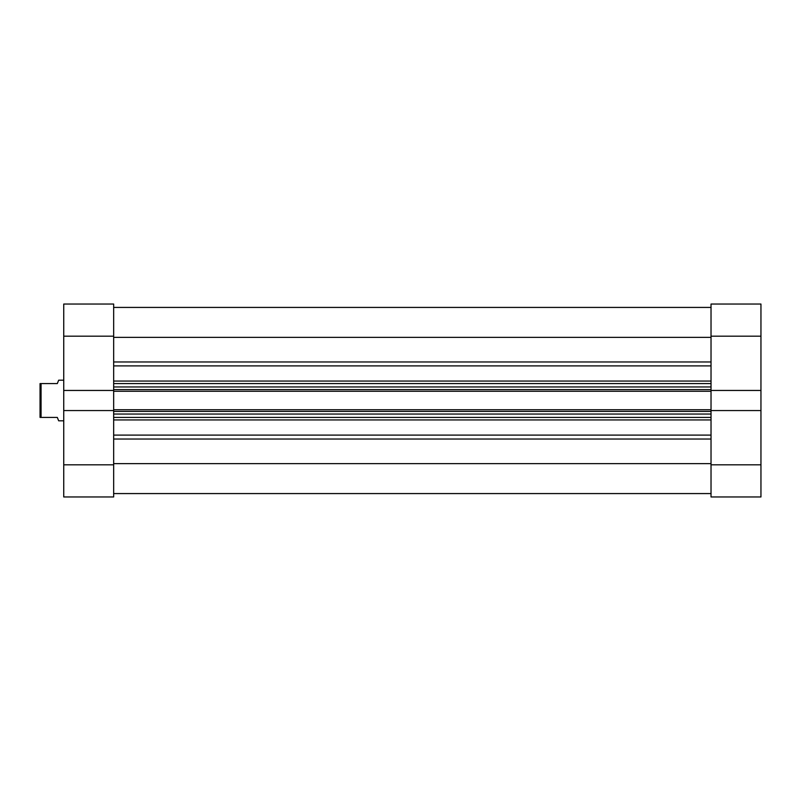 <?xml version="1.0" encoding="UTF-8"?>
<svg xmlns="http://www.w3.org/2000/svg" width="801" height="801" viewBox="0 0 801 801"><rect width="100%" height="100%" fill="white"/><g stroke="black" fill="none" stroke-linecap="round" stroke-linejoin="round"><path stroke-width="1.2" d="M711.028 464.81L760.95 464.81L760.95 496.96L711.028 496.96L711.028 410.553L760.95 410.553L760.95 336.19L711.028 336.19L711.028 304.04L760.95 304.04L760.95 336.19M760.95 390.447L711.028 390.447L711.028 336.19M760.95 464.81L760.95 410.553M113.662 307.424L711.028 307.424L113.662 307.424M113.662 464.81L113.662 496.96L63.74 496.96L63.74 464.81L113.662 464.81L113.662 409.722L711.028 409.722L711.028 410.553M711.028 390.447L711.028 391.278L113.662 391.278L113.662 409.722M113.662 391.278L113.662 336.19L63.74 336.19L63.74 304.04L113.662 304.04L113.662 336.19M711.028 391.278L711.028 409.722M113.662 463.639L711.028 463.639M113.662 337.361L711.028 337.361M711.028 417.421L113.662 417.421M113.662 383.579L711.028 383.579M113.662 493.576L711.028 493.576M63.74 336.19L63.74 464.81M113.662 410.553L63.74 410.553M63.74 390.447L113.662 390.447M63.74 380.195L58.663 380.195L57.312 383.579L41.061 383.579L41.061 417.421L57.312 417.421L58.663 420.805L63.74 420.805M41.061 417.421L40.05 417.421L40.05 383.579L41.061 383.579M113.662 435.103L711.028 435.103M711.028 419.944L113.662 419.944M711.028 439.038L113.662 439.038M113.662 381.056L711.028 381.056M711.028 365.897L113.662 365.897M113.662 361.962L711.028 361.962M711.028 411.414L113.662 411.414M113.662 414.037L711.028 414.037M113.662 389.586L711.028 389.586M711.028 386.963L113.662 386.963"/></g></svg>

